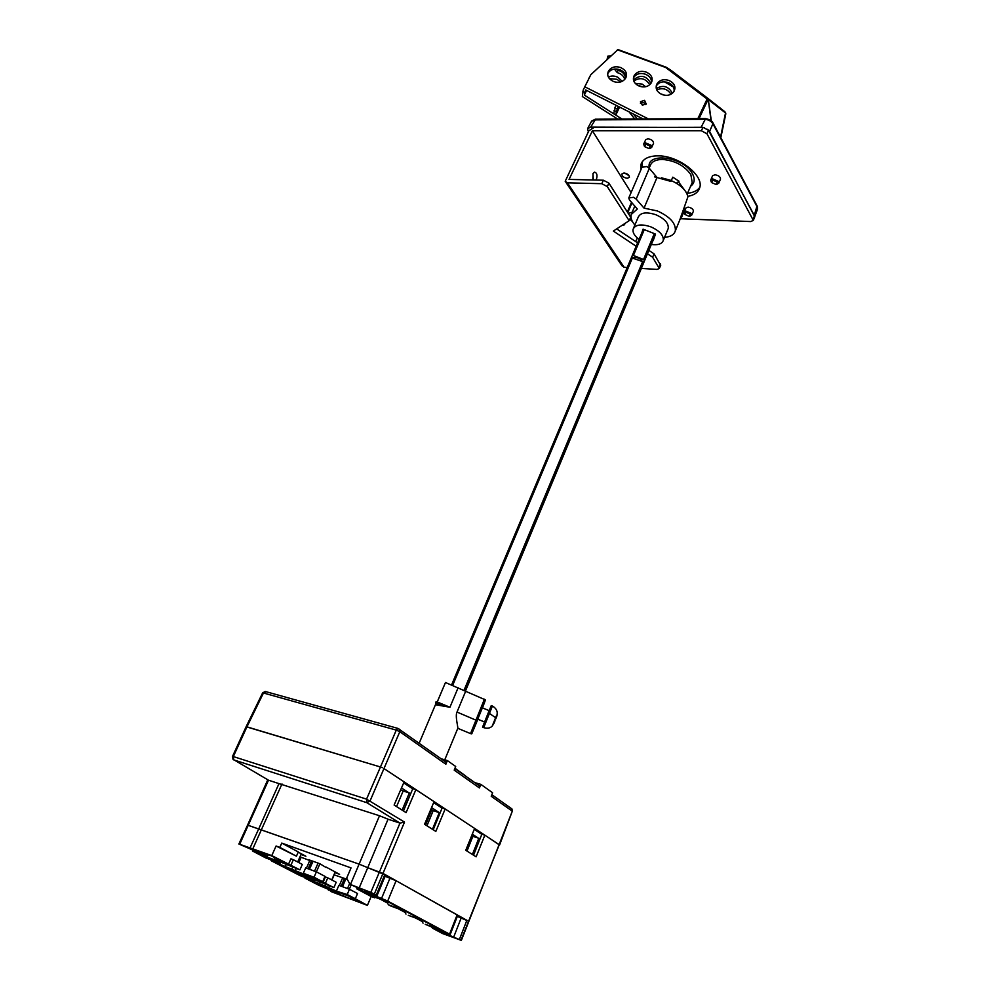 <?xml version="1.0" encoding="UTF-8"?>
<svg xmlns="http://www.w3.org/2000/svg" width="990" height="990" viewBox="0 0 990 990"><rect width="100%" height="100%" fill="white"/><g stroke="black" fill="none" stroke-linecap="round" stroke-linejoin="round"><path stroke-width="1.49" d="M379.504 815.748L359.11 864.134L367.748 867.686L388.043 819.213L379.504 815.748L278.994 783.622L258.687 828.964L247.574 825.103L238.887 843.975L271.767 855.595L299.908 869.876L280.121 861.845L273.995 860.05L280.306 863.317L265.852 857.971L252.475 850.967L263.377 854.642L238.875 844M250 847.997L258.687 828.964L359.11 864.134L247.562 825.115L267.783 779.774M385.617 875.061L367.748 867.686L382.969 873.39L468.418 921.158L457.318 916.406M512.263 811.293L499.566 845.027L484.853 835.164L476.116 856.833L465.746 850.274L474.631 828.42L445.178 808.966L435.835 831.402L424.549 824.274L434.065 801.64L415.899 789.636L406.098 812.617L394.119 805.056L404.118 781.865L384.021 768.587L499.269 844.693L460.969 940.252L437.568 930.192M415.899 789.636L412.793 788.684L403.45 810.946M402.126 810.117L409.353 792.916L403.153 790.998L396.569 806.602M409.353 792.916L410.664 793.77M382.375 767.72L380.457 766.99L382.375 767.72M266.199 691.75L262.597 692.951L246.114 726.734L380.457 766.99L366.548 799.14L404.514 822.084L399.972 823.111L366.906 802.704L366.548 799.14L233.331 756.57L246.943 726.846L246.102 726.771L232.514 756.422L233.009 759.28L268.067 779.947M425.552 824.905L431.813 809.721M471.859 835.808L466.018 850.46M427.098 821.155L426.009 820.809L427.086 821.193M473.542 855.199L481.858 834.211L484.853 835.164M472.391 854.481L478.814 838.27L472.849 836.34L466.983 851.066M478.814 838.27L479.952 839.013M433.224 829.744L442.109 808.013L445.178 808.966M440.08 812.976L433.236 810.575L426.962 825.796M432.457 829.261L439.337 812.493M388.043 819.213L399.972 823.111L370.842 892.386L377.103 895.48L364.295 891.21L387.696 901.061L449.547 934.139L437.543 930.229M281.989 783.944L252.883 848.665M278.994 783.622L268.5 780.194L239.704 844.223M401.482 787.966L408.833 792.755M403.685 782.867L412.731 788.832M403.673 791.159L400.628 789.958M431.566 807.593L438.83 812.332M433.657 802.618L442.06 808.149M433.744 810.736L430.799 809.399M472.292 834.174L478.318 838.109M474.247 829.36L481.796 834.347M473.344 836.501L471.648 835.746M271.409 860.025L271.112 860.681L300.044 875.618L314.337 880.939L308.385 877.858L314.585 879.739L333.915 887.597L320.265 880.84L322.666 881.731L324.992 876.373L316.392 871.844L314.04 877.239L303.324 873.267L305.774 874.541L303.781 874.133L271.112 860.681M319.918 881.991L319.275 883.488L305.007 878.167L305.267 877.561M305.007 878.167L318.718 885.246L339.261 893.908L330.833 891.495L367.414 905.392L371.151 896.482L374.777 897.819L375.024 897.225M276.482 860.1L286.803 863.899L271.124 855.744L253.588 849.742L267.387 856.35L256.447 852.662L259.776 854.382L274.02 859.629L276.482 860.1L277.051 858.825M359.123 888.08L367.748 867.686L359.11 864.134L350.46 884.491L370.842 892.386M450.178 934.548L457.751 915.292L396.099 880.729L385.098 876.311M460.969 940.252L442.679 933.595L432.605 928.236L446.156 932.877L425.255 924.326L439.312 929.226L424.611 921.368L408.251 915.292L422.359 920.168L407.286 912.124L390.79 905.999L388.451 904.761L387.436 902.991L380.185 899.13M358.405 888.203L364.394 891.965L386.805 901.172L372.587 896.321L389.219 902.459L404.96 910.874L388.451 904.761M359.011 889.107L361.3 889.453L350.46 884.491M319.275 883.488L336.872 891.297L347.218 894.515L355.336 898.747L357.539 893.512L349.445 889.255L347.218 894.515M367.414 905.392L355.336 898.747M362.192 903.115L348.529 896.012L317.555 884.206L343.419 896.086L362.192 903.115M333.952 874.776L347.292 879.38M326.205 867.141L339.607 874.318L334.892 872.598M326.057 867.475L319.918 863.763L316.392 871.844L305.687 867.908L303.324 873.267M308.1 868.799L311.466 861.102L309.202 859.889L319.918 863.763M311.442 861.152L299.97 856.833M298.225 852.143L305.898 856.263L300.997 854.494M350.039 884.33L346.636 878.204L351.042 867.908L281.766 843.096L298.312 851.957L296.431 856.189L276.086 846.017L271.767 855.595M370.149 895.034L369.703 894.242M405.987 914.079L404.972 912.335L398.327 908.795M423.064 923.163L422.049 921.443L415.726 918.064M431.331 926.603L432.605 928.236M351.153 884.924L349.334 889.206M357.242 887.721L356.771 888.847L374.777 897.819M371.151 896.482L356.771 888.847M336.637 890.579L338.877 885.345L349.445 889.255M342.515 886.693L345.857 878.86M347.502 888.537L349.618 883.575M344.483 878.353L341.142 886.186M342.429 878.328L339.347 885.518M334.187 874.863L331.959 880.036M329.423 885.926L328.606 887.82M325.92 884.615L325.104 886.508M281.766 843.096L279.848 847.378L276.086 846.017M279.848 847.378L296.431 856.189M280.826 862.154L280.306 863.317M290.924 865.198L293.362 859.704L302.309 864.418L299.908 869.876M288.486 864.295L290.924 858.813L293.362 859.704M301.306 853.801L297.693 861.981M387.87 901.964L387.436 902.991M405.356 911.406L404.972 912.335M422.408 920.552L422.049 921.443M314.82 879.838L314.337 880.939M314.04 877.239L322.666 881.731M297.272 871.683L283.128 866.448L294.463 872.289L321.329 881.867L297.272 871.683M286.246 864.443L285.541 866.027M292.644 867.191L291.741 869.232M301.158 857.266L298.807 862.575M296.196 868.502L295.292 870.544M309.623 860.83L306.405 868.168M309.486 869.307L313.013 861.263M314.535 871.163L318.062 863.094M325.463 883.191L327.777 877.833L325.376 876.954L323.062 882.3M335.177 871.943L331.737 879.924M327.777 877.833L336.192 882.276L333.915 887.597M311.442 877.363L311.132 878.068M309.016 876.459L308.546 877.524M295.094 870.878L294.463 872.289M274.02 859.629L274.886 857.699M477.947 784.847L479.407 785.887L479.42 787.941L454.212 770.133L455.685 766.483L447.344 760.555L445.859 764.231L445.884 762.139L444.399 761.087M491.857 794.71L511.954 808.941L511.979 810.946L491.238 796.282L492.612 792.755L480.818 784.365L479.42 787.941M246.943 726.846L380.457 766.99L396.285 730.113L263.451 693L246.943 726.846M441.552 758.897L447.344 760.555M480.818 784.365L475.138 782.694M465.659 775.974L454.979 768.228M443.161 687.902L437.209 701.972L443.161 687.902M482.489 707.887L485.471 699.893L445.475 682.506L437.246 701.984L449.943 707.244L458.11 687.741M465.597 691.404L457.009 712.058C454.905 715.696 458.345 728.182 457.801 728.306L457.677 728.615M443.867 706.34L436.714 703.37L436.046 701.749L437.246 701.984L436.429 704.88L449.943 707.244M436.429 704.88L435.55 704.422L435.946 702.269M482.365 707.838L477.749 719.185L484.543 722.007M465.362 691.268L641.668 267.671L643.488 262.523L642.659 261.608L631.348 257.709L451.527 685.018M642.423 261.509C640.035 258.13 636.904 256.893 633.043 257.796M631.595 257.499L632.226 255.606L633.414 255.482L643.537 259.491L644.366 260.42L642.337 265.765M679.685 220.25L687.951 196.75C686.206 190.043 680.291 184.511 670.23 180.168L661.32 177.779M656.618 177L649.329 168.325L646.705 166.53L641.966 167.298L628.91 197.666M681.207 215.622L684.276 207.801M634.875 225.015C631.632 221.215 630.42 217.713 631.224 214.483L637.325 208.989L629.479 199.992L628.774 197.963L633.538 197.282L636.199 199.077L644.032 208.123L657.014 177.47M644.032 208.123L657.348 210.944C670.02 216.711 676.009 223.369 675.316 230.905C674.116 234.704 670.539 236.858 664.562 237.34M628.254 213.432L632.189 212.207M632.424 221.537L629.813 219.248M680.761 217.132L681.071 218.555L680.031 219.557M683.682 212.182L683.385 210.288M641.904 232.638L643.079 229.16L655.516 234.085L653.177 240.644M639.07 239.357C634.454 235.855 632.462 232.464 633.105 229.185C635.456 224.495 641.409 223.728 650.937 226.883C659.625 230.831 663.733 235.348 663.275 240.446C661.926 244.01 657.942 245.347 651.321 244.456M651.024 244.406L649.91 244.184M667.792 229.519L668.25 228.418C668.733 223.27 664.649 218.728 655.999 214.793C646.495 211.662 640.555 212.466 638.191 217.218L633.563 228.121M587.738 128.341L591.476 121.374L594.557 119.877L704.62 119.295C708.345 119.53 711.105 121.028 712.911 123.775L757.263 207.108L757.437 209.373M754.751 216.674L709.582 131.423L707.677 129.257M704.41 127.487L590.659 127.141L587.59 128.638L588.345 131.843M626.868 173.782L627.561 174.908M690.624 186.207C694.658 183.249 695.252 179.079 692.406 173.683C683.756 156.63 645.752 151.68 649.254 167.743M691.589 184.004L692.233 182.556L690.859 174.661C684.474 165.615 675.019 160.553 662.471 159.452C655.85 159.526 651.779 161.556 650.269 165.54L649.106 168.077M654.576 176.876L670.911 181.393M676.826 183.459L679.016 181.232L672.792 177.173L671.27 180.588M678.645 182.073L686.045 192.085M679.016 181.232L676.418 183.212M754.59 217.317L754.504 215.771L708.494 130.296L702.949 127.302L593.975 127.487L588.852 130.779L565.203 181.306L567.418 182.828L601.784 183.695L607.278 186.603L629.157 220.696L630.717 217.28L608.9 183.138L603.405 180.217L569.052 179.413L592.391 130.779L701.403 130.779L706.947 133.774L753.316 220.374L750.779 221.562L680.996 218.753M592.391 130.779L631.088 192.58M720.398 179.376L720.534 179.091C720.398 176.789 718.542 175.354 714.966 174.785L712.602 175.725L710.832 179.796M623.972 172.978L621.844 174.017C621.98 176.269 623.787 177.693 627.289 178.311L629.43 177.272C629.293 175.02 627.474 173.597 623.972 172.978M693.309 211.464L693.421 211.217C693.272 209.088 691.49 207.727 688.075 207.133L685.872 207.974L684.152 211.885M653.437 143.6L653.561 143.315C653.449 140.877 651.556 139.355 647.881 138.761L645.715 139.677L643.846 143.711M687.864 196.329C694.188 195.24 698.099 192.468 699.608 188.038C704.558 175.762 678.558 155.418 657.917 155.851C648.735 155.95 643.092 158.759 641 164.278L640.765 170.094M593.035 173.498L592.874 179.24M565.921 182.37L621.968 265.741L624.133 267.3L627.227 267.498M647.448 253.774L652.596 257.202L659.303 268.476L657.063 269.416L641.359 268.414M635.704 241.597L637.337 237.971M629.157 220.696L613.355 231.066L636.162 246.25M660.664 265.382L654.081 253.848L648.858 250.371M637.597 242.859L616.671 228.888M622.648 224.965L623.811 225.237L625.532 223.072M595.881 180.044L596.475 179.128C597.552 175.02 596.871 172.693 594.433 172.161L592.948 173.671L593.319 179.982M654.081 253.848L652.596 257.202M628.613 175.069L624.158 172.99M642.25 166.766L642.3 161.717M699.782 187.358C697.381 190.699 693.297 192.666 687.518 193.273M684.944 214.483L685.959 212.231L690.24 214.1L689.213 216.352L684.944 214.483M684.573 213.877L684.053 212.132L685.847 211.068L691.193 213.394L691.713 215.139L689.906 216.204M711.624 182.568L712.775 180.106L717.267 182.049L716.092 184.511L711.624 182.568M711.216 181.95L710.696 180.093L712.652 178.868L718.27 181.306L718.765 183.162L716.81 184.375M644.676 146.668L645.629 144.082L650.133 146.05L649.168 148.624L644.676 146.668M644.304 146.075L643.723 143.995L645.492 142.845L651.135 145.295L651.705 147.362L649.923 148.525M493.985 723.331L492.216 726.103C490.137 728.219 487.303 728.727 483.689 727.625L492.414 706.043L491.263 705.573L488.231 712.887L482.551 727.155L483.664 727.613M492.216 726.103L496.386 715.795L496.794 716.389L497.24 713.085M494.963 720.893L494.48 722.081M496.794 716.389L494.876 719.569M495.804 718.839L496.287 717.651M670.997 70.364L666.542 67.431M617.921 49.611L590.82 74.708L583.259 89.929L582.355 96.562L617.711 119.072M588.642 78.816L590.82 74.708M643.054 118.936L585.672 89.929L584.991 92.516L586.142 90.164L584.991 92.516L582.825 91.29L584.991 92.516L584.31 95.09L621.955 119.048M586.6 90.399L584.31 95.09M614.035 110.533L616.337 111.524L615.941 114.791L613.652 113.664L615.161 108.158M615.941 114.791L619.591 107.081M645.567 86.687L642.201 84.113L635.209 83.321M622.166 81.291L617.661 77.133C613.924 75.611 610.88 75.648 608.516 77.22M664.723 95.25L660.305 93.691M633.464 77.876C636.013 73.866 639.998 72.641 645.418 74.201C649.848 76.23 651.828 79.064 651.358 82.702M607.773 73.532C610.335 69.374 614.369 68.087 619.851 69.684C624.17 71.664 626.138 74.411 625.754 77.913M640.357 103.121L643.797 102.601L645.752 104.631M656.246 86.031C658.783 82.158 662.731 80.994 668.089 82.529C672.631 84.608 674.611 87.528 674.054 91.29M618.404 106.475L617.104 108.999L614.802 107.997L616.164 105.348M616.077 105.299L614.802 107.997M648.351 118.911L584.892 86.848M651.148 83.049C648.425 86.699 644.515 87.764 639.429 86.217C634.219 83.742 632.4 80.363 633.959 76.069L634.429 75.191C637.164 71.565 641.062 70.513 646.124 72.06C651.37 74.522 653.177 77.938 651.568 82.281L651.148 83.049M625.445 78.445C622.698 82.096 618.775 83.148 613.701 81.601C608.578 79.163 606.759 75.846 608.244 71.639L608.788 70.612C611.548 66.986 615.458 65.946 620.507 67.481C625.668 69.919 627.474 73.26 625.94 77.529L625.445 78.445M646.247 104.061L642.312 105.138L640.481 101.673L644.552 100.349L646.247 104.061M673.955 91.451C671.257 95.127 667.347 96.191 662.236 94.632C656.939 92.12 655.12 88.679 656.766 84.299L657.162 83.568C659.872 79.918 663.758 78.866 668.844 80.413C674.165 82.913 675.984 86.39 674.289 90.833L673.955 91.451M617.389 49.785L665.726 67.518L707.107 99.012L708.085 98.542L708.296 99.582L707.095 99.062L708.283 99.619L711.03 120.582M708.122 98.567L724.321 111.301L725.484 113.083L720.547 137.177M642.72 86.897L637.263 85.128M620.445 81.935L617.018 79.287L609.456 78.668M725.781 113.974L725.744 113.12L708.296 99.582L711.327 120.83M616.337 111.524L618.663 106.611M629.083 111.87L634.763 118.986M607.724 56.702L607.043 59.487M614.456 69.102L617.302 72.629C621.225 73.693 623.7 75.945 624.74 79.386M633.86 81.032C640.159 76.973 645.455 78.185 649.737 84.695M656.828 89.904C662.657 87.417 667.371 88.853 670.973 94.186M617.302 72.629L617.995 70.24L617.03 69.04M625.643 78.111C624.999 74.151 622.45 71.528 617.995 70.24M608.145 58.039L607.959 56.096L611.003 55.774M664.5 81.848L673.361 86.996M637.325 118.973L633.402 114.06M650.863 83.469C646.408 75.549 640.728 74.275 633.823 79.633L633.563 80.042M672.346 93.283C668.522 86.217 663.189 84.633 656.345 88.543M374.381 893.933L404.514 822.084M232.501 756.459L233.331 756.57L233.764 759.899L366.906 802.704L370.149 800.737L399.811 731.697L396.285 730.113L397.968 728.417L399.873 729.531L399.811 731.697L445.859 764.231M254.331 850.521L253.947 851.363M376.299 894.96L384.863 874.455M373.379 894.317L372.995 895.22M381.571 898.388L390.011 878.068M396.099 880.729L387.696 901.061M449.547 934.139L457.132 914.859M445.76 933.087L445.463 933.842M453.742 936.948L461.241 917.829M466.872 920.304L459.41 939.423M330.252 889.886L329.942 890.604M344.149 894.378L343.419 896.086M433.558 928.521L433.942 927.568M438.038 929.103L437.778 929.759L438.001 929.09M461.315 940.475L512.275 811.243L511.954 808.941L510.506 807.914M485.471 699.918L476.982 720.609C471.141 735.125 470.621 736.634 475.423 725.138L477.848 719.223M457.009 712.058L476.982 720.609C470.176 736.152 472.973 733.813 470.535 733.615L484.407 699.188M643.488 262.523L465.065 691.094L643.488 262.499M463.939 690.476L642.659 261.608M632.536 257.586L452.628 685.464M642.535 265.567L654.786 236.127M644.366 260.395L655.355 234.011L644.366 260.42M643.537 259.491L654.316 233.615M644.28 229.643L633.414 255.482M632.251 255.569L643.314 229.259M631.966 202.839L627.759 212.664M649.329 168.325L636.199 199.077M712.713 122.438L712.911 123.775L709.582 131.423M754.429 214.805L757.053 205.796M595.621 119.196L590.659 127.141M701.279 126.93L705.635 118.59M708.494 130.296L706.947 133.774M701.403 130.779L702.949 127.302M601.784 183.695L603.405 180.217M567.418 182.828L624.133 267.3M608.9 183.138L607.278 186.603M659.006 267.176L660.466 263.847M753.105 219.112L754.504 215.771M495.718 717.787L489.382 713.369M496.621 716.636C498.168 712.119 496.77 708.593 492.414 706.043L492.438 706.056M699.051 118.627L708.023 99.594L707.095 99.062L697.876 118.627M708.073 98.53L671.01 70.327M670.193 69.746L725.126 112.056L725.781 114.023L720.819 137.684L725.509 113.565M252.92 850.002L252.487 850.942M328.779 889.342L328.42 890.146M343.579 894.168L343.01 895.492M385.642 874.999L377.103 895.48M268.154 854.655L267.387 856.35M445.884 762.139L397.968 728.417L265.196 691.466L262.622 692.913M454.868 768.5L479.407 785.887M470.473 733.578L457.801 728.318L444.757 759.813M435.501 704.595L419.228 743.069M485.471 699.893L476.994 720.596M634.8 206.093L631.892 212.912M680.279 218.79L675.316 230.905M683.805 211.885L681.071 218.555M668.25 228.418L663.275 240.446M631.509 202.319L627.351 212.021M754.776 216.6L757.61 208.902L757.35 206.365L713.01 123.008C712.169 120.83 709.582 119.344 705.276 118.59L595.238 119.208L591.612 121.126M692.233 182.556L687.134 194.127M623.811 225.237L623.069 225.2M659.303 268.476L660.763 265.159M754.702 217.045L753.316 220.374M641 164.278L641.879 162.348M691.713 215.139L693.421 211.217M718.765 183.162L720.534 179.091M651.705 147.362L653.561 143.315M482.34 707.825L489.147 710.647M494.208 722.7L495.025 720.708M670.082 69.684L666.159 67.233L617.822 49.5M584.409 87.566L586.761 82.764M633.959 76.069L633.538 77.443M608.244 71.639L607.823 73.136M656.766 84.299L656.333 85.561"/></g></svg>

